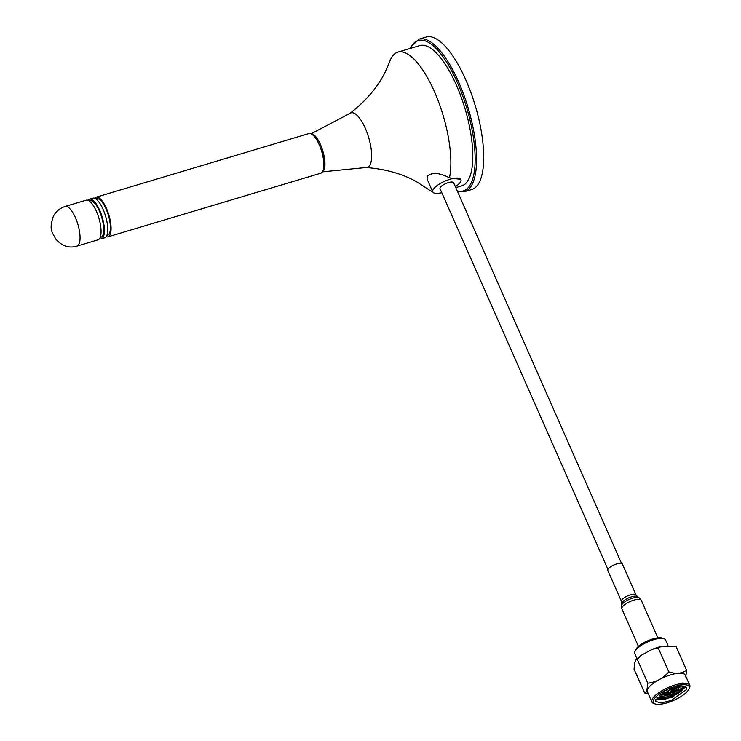 <?xml version="1.0" encoding="UTF-8"?>
<svg xmlns="http://www.w3.org/2000/svg" width="741" height="741" viewBox="0 0 741 741"><rect width="100%" height="100%" fill="white"/><g stroke="black" fill="none" stroke-linecap="round" stroke-linejoin="round"><path stroke-width="1.11" d="M455.372 186.667A15.385 4.946 156.2 0 0 460.67 181.573A15.385 4.946 156.2 0 0 460.902 179.498A15.385 4.946 156.2 0 0 447.471 180.119A15.385 4.946 156.2 0 0 432.994 189.844A15.385 4.946 156.2 0 0 432.753 191.919A15.385 4.946 156.2 0 0 441.784 192.669M453.511 183.712A7.429 2.39 156.2 0 0 448.407 182.582A7.429 2.39 156.2 0 0 440.154 187.705M460.865 179.415L449.472 177.821C439.135 172.523 431.679 172.079 427.112 176.506L427.122 179.146L432.753 191.919M449.472 177.821A73.211 25.222 -106.7 0 0 436.264 95.922A73.211 25.222 -106.7 0 0 397.88 52.139A73.211 25.222 -106.7 0 0 390.877 58.845A73.211 25.222 -106.7 0 0 389.618 61.79L385.181 72.072C377.79 87.077 366.045 100.859 349.937 113.419L311.405 133.621M349.937 113.419A28.464 9.809 -106.7 0 1 366.425 130.962A28.464 9.809 -106.7 0 1 370.092 164.771A28.464 9.809 -106.7 0 1 366.119 167.522C385.663 169.059 402.548 173.848 416.757 181.878L427.631 188.881A73.211 25.222 -106.7 0 0 432.716 191.836M323.363 171.004A19.896 6.854 -106.7 0 0 323.873 170.189A19.896 6.854 -106.7 0 0 322.511 149.951A19.896 6.854 -106.7 0 0 312.285 133.973M455.798 187.64L461.782 185.852A73.211 25.222 -106.7 0 0 468.775 179.146A73.211 25.222 -106.7 0 0 460.948 96.413A73.211 25.222 -106.7 0 0 419.823 45.572L397.88 52.139M464.551 191.66L471.711 189.52A79.574 27.408 -106.7 0 0 479.325 182.23A79.574 27.408 -106.7 0 0 470.813 92.31A79.574 27.408 -106.7 0 0 426.112 37.05L418.952 39.19A79.574 27.408 73.3 0 1 463.662 94.45A79.574 27.408 73.3 0 1 472.165 184.379A79.574 27.408 73.3 0 1 464.551 191.66L457.484 191.465M94.616 198.31A20.692 7.123 73.3 0 1 96.108 197.208A20.692 7.123 73.3 0 1 107.732 211.574A20.692 7.123 73.3 0 1 109.937 234.953A20.692 7.123 73.3 0 1 107.964 236.851A20.692 7.123 73.3 0 1 106.111 236.75M95.848 198.94L96.562 198.727A19.099 6.576 73.3 0 1 107.288 211.991A19.099 6.576 73.3 0 1 109.335 233.572A19.099 6.576 73.3 0 1 107.51 235.323L106.787 235.536M87.938 200.302A20.692 7.123 73.3 0 1 89.429 199.199L92.764 198.199A20.692 7.123 73.3 0 1 104.388 212.574A20.692 7.123 73.3 0 1 106.602 235.953A20.692 7.123 73.3 0 1 104.62 237.842L101.285 238.843A20.692 7.123 73.3 0 1 99.433 238.741M89.429 199.199A20.692 7.123 73.3 0 1 101.045 213.565A20.692 7.123 73.3 0 1 103.258 236.953A20.692 7.123 73.3 0 1 101.285 238.843M89.17 200.941L89.883 200.728A19.099 6.576 73.3 0 1 100.609 213.992A19.099 6.576 73.3 0 1 102.656 235.573A19.099 6.576 73.3 0 1 100.822 237.324L100.109 237.537M99.924 237.954A20.692 7.123 73.3 0 1 97.942 239.843L76.944 246.123A20.692 7.123 73.3 0 0 78.926 244.224A20.692 7.123 73.3 0 0 76.712 220.846A20.692 7.123 73.3 0 0 65.088 206.48L86.086 200.2A20.692 7.123 73.3 0 1 97.71 214.566A20.692 7.123 73.3 0 1 99.924 237.954M607.935 569.375L440.034 188.705A7.429 2.39 -23.8 0 1 447.823 182.768A7.429 2.39 -23.8 0 1 453.622 182.712L621.523 563.382M634.935 651.45L635.759 649.625A15.255 4.9 -23.8 0 1 647.588 640.872A15.255 4.9 -23.8 0 1 662.019 638.047L663.927 638.668A16.839 5.409 156.2 0 0 647.986 641.789A16.839 5.409 156.2 0 0 634.935 651.45A16.839 5.409 156.2 0 0 634.768 651.867A16.839 5.409 156.2 0 0 634.759 653.534L637.028 658.675M667.956 645.328L665.575 639.937A16.839 5.409 156.2 0 0 663.927 638.668M675.885 646.411L661.593 646.133L658.351 648.162L652.358 649.246L641.178 655.331L637.306 659.471L636.149 659.555L634.833 662.417L634.037 669.169L644.726 693.03M683.674 686.916L671.717 694.317L657.387 697.448M677.969 686.611L671.189 690.214M667.974 691.483L662.361 693.131M683.647 687.62L659.666 697.902M682.998 682.813L671.105 690.797M655.674 699.902L665.01 699.393L677.293 693.891L668.095 697.67L658.944 698.68L656.832 697.809M681.312 686.11L676.792 689.602L666.483 694.021L659.509 695.188M679.784 686.277L671.022 691.381M668.975 692.177L660.833 694.169M677.293 693.891A14.737 4.733 156.2 0 0 683.711 687.759A14.737 4.733 156.2 0 0 683.721 686.296A14.737 4.733 156.2 0 0 683.628 686.12M683.656 686.175L683.535 687.361L677.996 692.335L667.687 696.762L658.536 697.763L657.202 697.374M655.628 700.06L672.013 697.42L685.86 686.731M686.777 689.38L686.787 687.694L681.553 686.101L671.29 688.63L655.729 699.708L655.72 701.394L660.953 702.987L671.216 700.458L686.777 689.38M655.22 703.95L653.951 703.542A20.692 6.65 -23.8 0 1 651.913 701.968A20.692 6.65 -23.8 0 1 651.932 699.921A20.692 6.65 -23.8 0 1 670.892 686.416A20.692 6.65 -23.8 0 1 689.778 685.277A20.692 6.65 -23.8 0 1 689.769 687.324A20.692 6.65 -23.8 0 1 689.565 687.833L689.01 689.047A19.627 6.308 156.2 0 0 689.204 688.565A19.627 6.308 156.2 0 0 673.875 686.777A19.627 6.308 156.2 0 0 653.303 700.514A19.627 6.308 156.2 0 0 655.22 703.95A19.627 6.308 156.2 0 0 673.801 700.31A19.627 6.308 156.2 0 0 689.01 689.047M651.913 701.968L647.458 691.862A20.692 6.65 -23.8 0 1 647.467 689.806A20.692 6.65 -23.8 0 1 666.428 676.301A20.692 6.65 -23.8 0 1 685.314 675.162L689.778 685.277M644.494 692.891C645.633 693.215 646.458 692.233 646.976 689.936L647.773 683.193C656.017 682.248 663.028 678.478 668.808 671.883C675.968 674.171 681.887 673.634 686.574 670.272L685.777 677.024M648.468 694.15L645.179 693.28M647.773 683.193L637.306 659.471M668.808 671.883L658.351 648.162M686.574 670.272L676.116 646.55M669.345 692.427L670.966 691.733L669.345 692.427L666.993 690.825A2.436 0.787 -23.8 0 1 666.891 690.705A2.436 0.787 -23.8 0 1 666.872 690.575M670.966 691.733L671.374 688.889M607.815 570.431A7.956 2.556 -23.8 0 1 616.16 564.068A7.956 2.556 -23.8 0 1 622.375 564.012L636.028 594.949A7.956 2.556 -23.8 0 0 629.804 595.014A7.956 2.556 -23.8 0 0 621.467 601.377L607.815 570.431M457.216 190.845A78.509 27.046 -106.7 0 0 470.804 183.74A78.509 27.046 -106.7 0 0 457.456 82.696A78.509 27.046 -106.7 0 0 410.801 47.683A78.509 27.046 -106.7 0 0 410.468 48.378M320.77 173.209A20.692 7.123 -106.7 0 0 322.743 171.31A20.692 7.123 -106.7 0 0 320.529 147.931A20.692 7.123 -106.7 0 0 308.914 133.565C320.696 133.056 327.355 162.483 323.558 170.652L320.77 173.209L107.964 236.851M632.999 600.405A10.606 3.409 -23.8 0 1 641.298 600.321L639.205 597.82A9.902 3.177 -23.8 0 0 631.897 598.395A9.902 3.177 -23.8 0 0 621.44 605.656L621.875 608.889A10.606 3.409 -23.8 0 1 632.999 600.405M621.44 605.656L621.764 603.396A8.67 2.788 -23.8 0 1 630.915 597.033A8.67 2.788 -23.8 0 1 637.316 596.533L639.205 597.82M366.119 167.522L322.826 171.792M418.952 39.19L410.801 46.924L410.079 48.489M96.108 197.208L308.914 133.565M76.944 246.123C69.108 248.522 62.003 246.132 55.64 238.935C52.426 232.007 48.637 230.571 53.324 216.353C55.89 211.454 59.808 208.165 65.088 206.48M636.149 659.555L641.178 655.331M652.358 649.246L661.593 646.133M675.431 646.161L675.968 646.458M657.851 637.862L641.298 600.321M638.436 646.421L621.875 608.889M637.316 596.533L636.028 594.949M621.764 603.396L621.467 601.377"/></g></svg>
